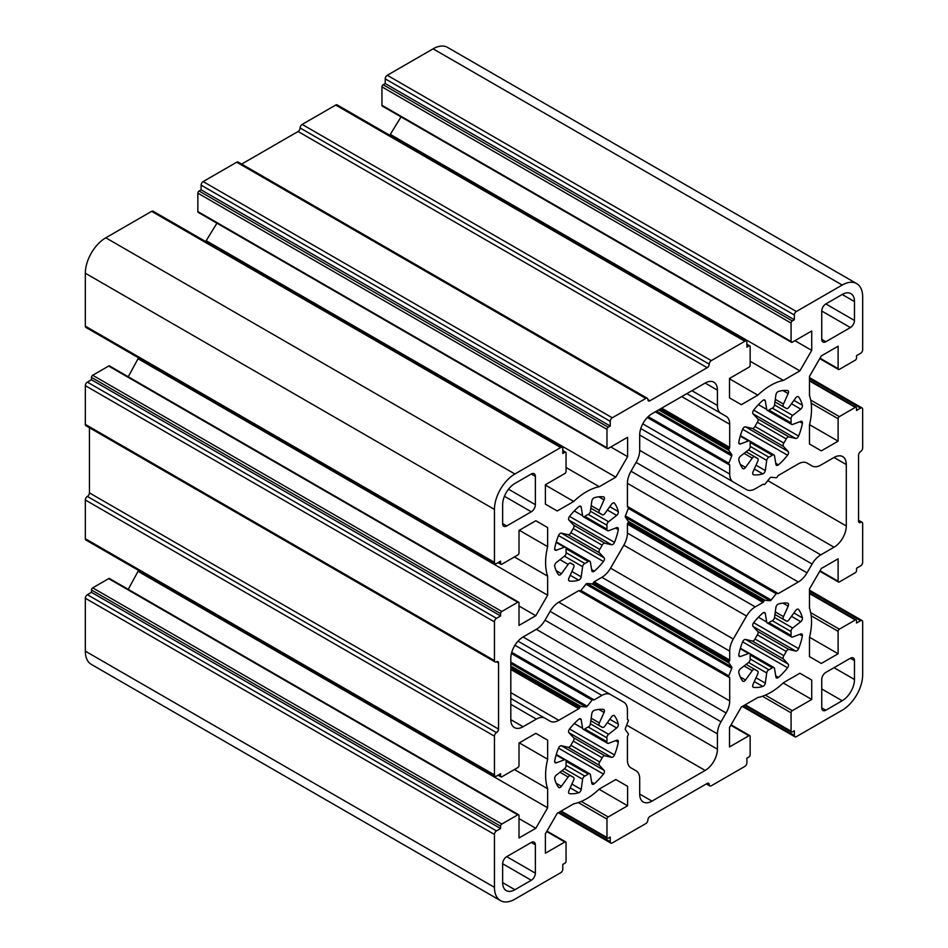 <?xml version="1.0" encoding="UTF-8"?>
<svg xmlns="http://www.w3.org/2000/svg" width="948" height="948" viewBox="0 0 948 948"><rect width="100%" height="100%" fill="white"/><g stroke="black" fill="none" stroke-linecap="round" stroke-linejoin="round"><path stroke-width="1.42" d="M762.986 484.31L755.236 488.777A17.36 10.025 -60 0 1 746.562 489.642L733.29 481.975A17.36 10.025 -60 0 1 729.699 474.036L729.699 465.089A1.161 0.664 120 0 0 729.462 464.567L728.988 464.295A1.161 0.664 -60 0 1 728.858 463.228L731.702 455.905A1.73 1.007 120 0 0 731.702 454.483L728.787 450.347A1.161 0.664 -60 0 1 728.917 449.139L729.462 448.203A1.161 0.664 120 0 0 729.699 447.397L729.699 424.266A17.36 10.025 120 0 0 726.109 416.326L721.025 413.387A17.36 10.025 -60 0 1 717.423 405.436L717.423 390.149A17.36 10.025 120 0 0 713.832 382.198A17.36 10.025 120 0 0 705.146 383.063L651.963 413.766A17.36 10.025 120 0 0 639.699 435.025L639.699 450.312A17.36 10.025 -60 0 1 636.096 462.411L631.013 471.215A17.36 10.025 120 0 0 627.422 483.314L627.422 506.445A1.161 0.664 120 0 0 627.659 506.979L628.192 507.287A1.161 0.664 -60 0 1 628.323 508.353L625.419 515.854A1.73 1.007 120 0 0 625.419 517.264L628.263 521.305A1.161 0.664 -60 0 1 628.133 522.526L627.659 523.332A1.161 0.664 120 0 0 627.422 524.149L627.422 533.084A17.36 10.025 -60 0 1 623.82 545.183L610.559 568.16A17.36 10.025 -60 0 1 601.885 577.32L594.135 581.788A1.161 0.664 120 0 0 593.555 582.404L593.092 583.21A1.161 0.664 -60 0 1 592.097 583.932L587.179 583.494A1.73 1.007 120 0 0 585.959 584.205L580.911 590.474A1.161 0.664 -60 0 1 579.927 590.888L579.394 590.58A1.161 0.664 120 0 0 578.813 590.64L558.775 602.205A17.36 10.025 120 0 0 550.101 611.365L545.017 620.17A17.36 10.025 -60 0 1 536.343 629.33L523.095 636.973A17.36 10.025 120 0 0 510.818 658.232L510.818 719.65A17.36 10.025 120 0 0 514.42 727.602A17.36 10.025 120 0 0 523.095 726.737L536.343 719.094A17.36 10.025 -60 0 1 545.017 718.229L550.101 721.167A17.36 10.025 120 0 0 558.775 720.302L578.813 708.737A1.161 0.664 120 0 0 579.394 708.132L579.927 707.196A1.161 0.664 -60 0 1 580.911 706.473L585.959 706.924A1.73 1.007 120 0 0 587.179 706.224L592.097 700.098A1.161 0.664 -60 0 1 593.092 699.683L593.555 699.956A1.161 0.664 120 0 0 594.135 699.897L601.885 695.417A17.36 10.025 -60 0 1 610.559 694.564L623.82 702.219A17.36 10.025 -60 0 1 627.422 710.17L627.422 719.105A1.161 0.664 120 0 0 627.659 719.639L628.133 719.911A1.161 0.664 -60 0 1 628.263 720.978L625.419 728.301A1.73 1.007 120 0 0 625.419 729.711L628.323 733.847A1.161 0.664 -60 0 1 628.192 735.067L627.659 736.004A1.161 0.664 120 0 0 627.422 736.809L627.422 759.94A17.36 10.025 120 0 0 631.013 767.88L636.096 770.819A17.36 10.025 -60 0 1 639.699 778.758L639.699 794.057A17.36 10.025 120 0 0 643.289 802.008A17.36 10.025 120 0 0 651.963 801.143L705.146 770.44A17.36 10.025 120 0 0 717.423 749.181L717.423 733.882A17.36 10.025 -60 0 1 721.025 721.784L726.109 712.979A17.36 10.025 120 0 0 729.699 700.88L729.699 677.761A1.161 0.664 120 0 0 729.462 677.228L728.917 676.919A1.161 0.664 -60 0 1 728.787 675.853L731.702 668.352A1.73 1.007 120 0 0 731.702 666.93L728.858 662.889A1.161 0.664 -60 0 1 728.988 661.68L729.462 660.863A1.161 0.664 120 0 0 729.699 660.057L729.699 651.122A17.36 10.025 -60 0 1 733.29 639.023L746.562 616.046A17.36 10.025 -60 0 1 755.236 606.886L762.986 602.407A1.161 0.664 120 0 0 763.555 601.802L764.029 600.985A1.161 0.664 -60 0 1 765.012 600.262L769.942 600.712A1.73 1.007 120 0 0 771.162 600.001L776.199 593.732A1.161 0.664 -60 0 1 777.194 593.306L777.727 593.626A1.161 0.664 120 0 0 778.308 593.567L798.335 582.001A17.36 10.025 120 0 0 807.021 572.841L812.104 564.036A17.36 10.025 -60 0 1 820.778 554.864L834.027 547.221A17.36 10.025 120 0 0 846.291 525.962L846.291 464.556A17.36 10.025 120 0 0 842.701 456.604A17.36 10.025 120 0 0 834.027 457.469L820.778 465.113A17.36 10.025 -60 0 1 812.104 465.966L807.021 463.039A17.36 10.025 120 0 0 798.335 463.892L778.308 475.458A1.161 0.664 120 0 0 777.727 476.074L777.194 477.01A1.161 0.664 -60 0 1 776.199 477.721L771.162 477.271A1.73 1.007 120 0 0 769.942 477.982L765.012 484.108A1.161 0.664 -60 0 1 764.029 484.523L763.555 484.25A1.161 0.664 120 0 0 762.986 484.31M791.426 342.287L382.305 106.081A1.73 1.007 -60 0 1 381.949 105.287L381.949 86.861A1.73 1.007 -60 0 1 383.17 84.739L385.22 83.554L385.22 78.826A2.891 1.671 -60 0 1 387.27 75.283L433.094 48.834A28.926 16.697 -60 0 1 447.551 47.4L856.672 283.606A28.926 16.697 -60 0 1 862.668 296.843L862.668 349.753A2.891 1.671 -60 0 1 860.618 353.296L856.53 355.666L856.53 358.024A1.73 1.007 -60 0 1 855.297 360.145L839.347 369.365A1.73 1.007 -60 0 1 838.47 369.447A1.73 1.007 -60 0 1 838.115 368.654L838.115 346.21L821.312 355.915L809.474 376.415L809.474 395.47A57.864 33.405 -60 0 1 809.474 424.977L809.474 444.031L821.312 450.869L838.115 441.164L838.115 418.732A1.73 1.007 -60 0 1 839.347 416.599L855.297 407.391A1.73 1.007 -60 0 1 856.163 407.308A1.73 1.007 -60 0 1 856.53 408.102L856.53 410.46L860.618 408.102A2.891 1.671 -60 0 1 862.064 407.96A2.891 1.671 -60 0 1 862.656 409.275L862.668 448.013A2.891 1.671 -60 0 1 860.618 451.556A2.891 1.671 120 0 0 858.568 455.099L858.568 521.246A2.891 1.671 120 0 0 859.172 522.561A2.891 1.671 120 0 0 860.618 522.419A2.891 1.671 -60 0 1 862.064 522.277A2.891 1.671 -60 0 1 862.668 523.604L862.656 562.342A2.891 1.671 -60 0 1 860.618 565.885L856.53 568.243L856.53 570.613A1.73 1.007 -60 0 1 855.297 572.734L839.347 581.942A1.73 1.007 -60 0 1 838.47 582.036A1.73 1.007 -60 0 1 838.115 581.243L838.115 558.799L821.312 568.504L809.474 588.992L809.474 608.059A57.864 33.405 -60 0 1 809.474 637.566L809.474 656.62L821.312 663.458L838.115 653.753L838.115 631.309A1.73 1.007 -60 0 1 839.347 629.188L855.297 619.98A1.73 1.007 -60 0 1 856.163 619.885A1.73 1.007 -60 0 1 856.53 620.679L856.53 623.049L860.618 620.679A2.891 1.671 -60 0 1 862.064 620.537A2.891 1.671 -60 0 1 862.668 621.864L862.668 674.775A28.926 16.697 -60 0 1 842.203 710.206L796.379 736.655A2.891 1.671 -60 0 1 794.934 736.809A2.891 1.671 -60 0 1 794.341 735.482L794.341 730.754L792.291 731.939A1.73 1.007 -60 0 1 791.426 732.022A1.73 1.007 -60 0 1 791.07 731.228L791.07 712.801A1.73 1.007 -60 0 1 792.291 710.68L811.725 699.458L811.725 680.06L799.887 673.222L783.392 682.75A57.864 33.405 -60 0 1 757.831 697.503L741.324 707.03L729.498 727.531L729.498 746.929L748.932 735.719A1.73 1.007 -60 0 1 749.797 735.624A1.73 1.007 -60 0 1 750.152 736.418L750.152 754.845A1.73 1.007 -60 0 1 748.932 756.978L746.882 758.151L746.882 762.879A2.891 1.671 -60 0 1 744.832 766.422L711.284 785.785A2.891 1.671 -60 0 1 709.839 785.928A2.891 1.671 -60 0 1 709.246 784.612A2.891 1.671 120 0 0 708.642 783.285A2.891 1.671 120 0 0 707.196 783.427L649.925 816.501A2.891 1.671 120 0 0 647.875 820.044A2.891 1.671 -60 0 1 645.825 823.587L612.278 842.95A2.891 1.671 -60 0 1 610.832 843.092A2.891 1.671 -60 0 1 610.239 841.765L610.239 837.048L608.189 838.222A1.73 1.007 -60 0 1 607.324 838.316A1.73 1.007 -60 0 1 606.969 837.522L606.969 819.096A1.73 1.007 -60 0 1 608.189 816.963L627.623 805.753L627.623 786.342L615.785 779.517L599.29 789.044A57.864 33.405 -60 0 1 573.73 803.797L557.223 813.325L545.396 833.825L545.396 853.224L564.83 842.002A1.73 1.007 -60 0 1 565.695 841.919A1.73 1.007 -60 0 1 566.051 842.713L566.051 861.14A1.73 1.007 -60 0 1 564.83 863.261L562.78 864.446L562.78 869.174A2.891 1.671 -60 0 1 560.73 872.717L514.906 899.166A28.926 16.697 -60 0 1 500.449 900.6A28.926 16.697 -60 0 1 494.453 887.352L494.453 834.441A2.891 1.671 -60 0 1 496.503 830.898L500.591 828.54L500.591 826.182A1.73 1.007 -60 0 1 501.824 824.049L517.774 814.842A1.73 1.007 -60 0 1 518.639 814.759A1.73 1.007 -60 0 1 519.006 815.553L519.006 837.985L535.81 828.291L547.648 807.791L547.648 788.736A57.864 33.405 -60 0 1 547.648 759.23L547.648 740.163L535.81 733.337L519.006 743.031L519.006 765.474A1.73 1.007 -60 0 1 517.774 767.596L501.824 776.815A1.73 1.007 -60 0 1 500.947 776.898A1.73 1.007 -60 0 1 500.591 776.104L500.591 773.746L496.503 776.104A2.891 1.671 -60 0 1 495.057 776.246A2.891 1.671 -60 0 1 494.453 774.919L494.453 736.181A2.891 1.671 -60 0 1 496.503 732.638A2.891 1.671 120 0 0 498.541 729.095L498.541 662.96A2.891 1.671 120 0 0 497.949 661.633A2.891 1.671 120 0 0 496.503 661.775A2.891 1.671 -60 0 1 495.057 661.929A2.891 1.671 -60 0 1 494.453 660.602L494.453 621.864A2.891 1.671 -60 0 1 496.503 618.321L500.591 615.951L500.591 613.593A1.73 1.007 -60 0 1 501.824 611.472L517.774 602.253A1.73 1.007 -60 0 1 518.639 602.17A1.73 1.007 -60 0 1 519.006 602.964L519.006 625.407L535.81 615.702L547.648 595.202L547.648 576.147A57.864 33.405 -60 0 1 547.648 546.641L547.648 527.586L535.81 520.748L519.006 530.453L519.006 552.885A1.73 1.007 -60 0 1 517.774 555.018L501.824 564.226A1.73 1.007 -60 0 1 500.947 564.309A1.73 1.007 -60 0 1 500.591 563.515L500.591 561.157L496.503 563.515A2.891 1.671 -60 0 1 495.057 563.657A2.891 1.671 -60 0 1 494.453 562.342L494.453 509.431A28.926 16.697 -60 0 1 514.906 474L560.73 447.539A2.891 1.671 -60 0 1 562.176 447.397A2.891 1.671 -60 0 1 562.78 448.724L562.78 453.452L564.83 452.267A1.73 1.007 -60 0 1 565.695 452.184A1.73 1.007 -60 0 1 566.051 452.978L566.051 471.405A1.73 1.007 -60 0 1 564.83 473.526L545.396 484.748L545.396 504.146L557.223 510.984L573.73 501.456A57.864 33.405 -60 0 1 599.29 486.703L615.785 477.176L627.623 456.675L627.623 437.265L608.189 448.487A1.73 1.007 -60 0 1 607.324 448.57A1.73 1.007 -60 0 1 606.969 447.776L606.969 429.349A1.73 1.007 -60 0 1 608.189 427.228L610.239 426.043L610.239 421.327A2.891 1.671 -60 0 1 612.278 417.784L645.825 398.409A2.891 1.671 -60 0 1 647.271 398.267A2.891 1.671 -60 0 1 647.875 399.594A2.891 1.671 120 0 0 648.479 400.921A2.891 1.671 120 0 0 649.925 400.779L707.196 367.706A2.891 1.671 120 0 0 709.246 364.162A2.891 1.671 -60 0 1 711.284 360.619L744.832 341.256A2.891 1.671 -60 0 1 746.277 341.114A2.891 1.671 -60 0 1 746.882 342.429L746.882 347.158L748.932 345.973A1.73 1.007 -60 0 1 749.797 345.89A1.73 1.007 -60 0 1 750.152 346.684L750.152 365.11A1.73 1.007 -60 0 1 748.932 367.231L729.498 378.453L729.498 397.852L741.324 404.689L757.831 395.162A57.864 33.405 -60 0 1 783.392 380.409L799.887 370.881L811.725 350.381L811.725 330.982L792.291 342.192A1.73 1.007 -60 0 1 791.426 342.287A1.73 1.007 -60 0 1 791.07 341.493L791.07 323.067A1.73 1.007 -60 0 1 792.291 320.934L794.341 319.76L794.341 315.032A2.891 1.671 -60 0 1 796.379 311.489L842.203 285.04A28.926 16.697 -60 0 1 856.672 283.606M603.449 709.424A2.891 1.671 -60 0 1 603.84 709.554A2.891 1.671 -60 0 1 604.066 712.446L599.361 722.921A2.891 1.671 120 0 0 599.586 725.812A2.891 1.671 120 0 0 599.717 725.872A28.926 16.697 -60 0 1 600.973 726.488A28.926 16.697 -60 0 1 602.134 727.27A2.891 1.671 120 0 0 602.241 727.353A2.891 1.671 120 0 0 604.86 726.097L611.59 716.783A2.891 1.671 -60 0 1 614.209 715.539A2.891 1.671 -60 0 1 614.505 715.811A46.286 26.722 -60 0 1 618.286 724.165A2.891 1.671 -60 0 1 616.662 727.993L608.58 734.309A2.891 1.671 120 0 0 606.898 737.805A28.926 16.697 -60 0 1 606.898 741.739A2.891 1.671 120 0 0 607.49 743.268A2.891 1.671 120 0 0 608.58 743.291L616.662 740.27A2.891 1.671 -60 0 1 617.752 740.293A2.891 1.671 -60 0 1 618.286 742.225A46.286 26.722 -60 0 1 614.505 754.94A2.891 1.671 -60 0 1 611.59 757.334L604.86 755.781A2.891 1.671 120 0 0 602.134 757.772A28.926 16.697 -60 0 1 599.717 761.955A2.891 1.671 120 0 0 599.361 765.309L604.066 770.357A2.891 1.671 -60 0 1 603.449 774.089A46.286 26.722 -60 0 1 594.325 783.723A2.891 1.671 -60 0 1 592.393 784.221A2.891 1.671 -60 0 1 591.825 783.285L590.403 774.777A2.891 1.671 120 0 0 589.834 773.841A2.891 1.671 120 0 0 588.21 774.089A28.926 16.697 -60 0 1 584.798 776.057A2.891 1.671 120 0 0 582.617 779.268L581.195 789.423A2.891 1.671 -60 0 1 578.683 792.753A46.286 26.722 -60 0 1 569.558 793.654A2.891 1.671 -60 0 1 569.179 793.523A2.891 1.671 -60 0 1 568.942 790.632L573.659 780.157A2.891 1.671 120 0 0 573.422 777.265A2.891 1.671 120 0 0 573.303 777.206A28.926 16.697 -60 0 1 572.047 776.59A28.926 16.697 -60 0 1 570.886 775.808A2.891 1.671 120 0 0 570.767 775.725A2.891 1.671 120 0 0 568.148 776.981L561.429 786.295A2.891 1.671 -60 0 1 558.81 787.539A2.891 1.671 -60 0 1 558.502 787.267A46.286 26.722 -60 0 1 554.722 778.912A2.891 1.671 -60 0 1 556.358 775.085L564.439 768.769A2.891 1.671 120 0 0 566.122 765.273A28.926 16.697 -60 0 1 566.122 761.339A2.891 1.671 120 0 0 565.529 759.81A2.891 1.671 120 0 0 564.439 759.786L556.358 762.808A2.891 1.671 -60 0 1 555.267 762.785A2.891 1.671 -60 0 1 554.722 760.853A46.286 26.722 -60 0 1 558.502 748.138A2.891 1.671 -60 0 1 561.429 745.744L568.148 747.297A2.891 1.671 120 0 0 570.886 745.306A28.926 16.697 -60 0 1 573.303 741.123A2.891 1.671 120 0 0 573.659 737.769L568.942 732.721A2.891 1.671 -60 0 1 569.558 728.988A46.286 26.722 -60 0 1 578.683 719.354A2.891 1.671 -60 0 1 580.626 718.857A2.891 1.671 -60 0 1 581.195 719.793L582.617 728.301A2.891 1.671 120 0 0 583.186 729.237A2.891 1.671 120 0 0 584.798 728.988A28.926 16.697 -60 0 1 588.21 727.021A2.891 1.671 120 0 0 590.403 723.81L591.825 713.654A2.891 1.671 -60 0 1 594.325 710.325A46.286 26.722 -60 0 1 603.449 709.424M757.76 631.475L753.056 626.427A2.891 1.671 -60 0 1 753.672 622.694A46.286 26.722 -60 0 1 762.796 613.06A2.891 1.671 -60 0 1 764.728 612.574A2.891 1.671 -60 0 1 765.297 613.498L766.719 622.018A2.891 1.671 120 0 0 767.288 622.943A2.891 1.671 120 0 0 768.899 622.694A28.926 16.697 -60 0 1 772.312 620.727A2.891 1.671 120 0 0 774.504 617.515L775.926 607.36A2.891 1.671 -60 0 1 778.427 604.03A46.286 26.722 -60 0 1 787.551 603.129A2.891 1.671 -60 0 1 787.942 603.26A2.891 1.671 -60 0 1 788.167 606.151L783.463 616.627A2.891 1.671 120 0 0 783.688 619.53A2.891 1.671 120 0 0 783.818 619.589A28.926 16.697 -60 0 1 785.074 620.193A28.926 16.697 -60 0 1 786.236 620.976A2.891 1.671 120 0 0 786.342 621.059A2.891 1.671 120 0 0 788.961 619.814L795.692 610.488A2.891 1.671 -60 0 1 798.311 609.244A2.891 1.671 -60 0 1 798.607 609.517A46.286 26.722 -60 0 1 802.387 617.871A2.891 1.671 -60 0 1 800.764 621.698L792.682 628.014A2.891 1.671 120 0 0 790.999 631.51A28.926 16.697 -60 0 1 790.999 635.444A2.891 1.671 120 0 0 791.592 636.973A2.891 1.671 120 0 0 792.682 636.997L800.764 633.975A2.891 1.671 -60 0 1 801.854 634.011A2.891 1.671 -60 0 1 802.387 635.93A46.286 26.722 -60 0 1 798.607 648.645A2.891 1.671 -60 0 1 795.692 651.051L788.961 649.487A2.891 1.671 120 0 0 786.236 651.477A28.926 16.697 -60 0 1 783.818 655.66A2.891 1.671 120 0 0 783.463 659.026L788.167 664.074A2.891 1.671 -60 0 1 787.551 667.795A46.286 26.722 -60 0 1 778.427 677.429A2.891 1.671 -60 0 1 776.495 677.927A2.891 1.671 -60 0 1 775.926 676.99L774.504 668.482A2.891 1.671 120 0 0 773.935 667.546A2.891 1.671 120 0 0 772.312 667.807A28.926 16.697 -60 0 1 768.899 669.774A2.891 1.671 120 0 0 766.719 672.973L765.297 683.129A2.891 1.671 -60 0 1 762.796 686.459A46.286 26.722 -60 0 1 753.672 687.359A2.891 1.671 -60 0 1 753.281 687.241A2.891 1.671 -60 0 1 753.056 684.349L757.76 673.862A2.891 1.671 120 0 0 757.523 670.971A2.891 1.671 120 0 0 757.405 670.911A28.926 16.697 -60 0 1 756.149 670.307A28.926 16.697 -60 0 1 754.987 669.513A2.891 1.671 120 0 0 754.881 669.442A2.891 1.671 120 0 0 752.25 670.686L745.531 680A2.891 1.671 -60 0 1 742.912 681.256A2.891 1.671 -60 0 1 742.604 680.984A46.286 26.722 -60 0 1 738.824 672.63A2.891 1.671 -60 0 1 740.459 668.79L748.541 662.486A2.891 1.671 120 0 0 750.224 658.99A28.926 16.697 -60 0 1 750.224 655.044A2.891 1.671 120 0 0 749.631 653.528A2.891 1.671 120 0 0 748.541 653.492L740.459 656.514A2.891 1.671 -60 0 1 739.369 656.49A2.891 1.671 -60 0 1 738.824 654.57A46.286 26.722 -60 0 1 742.604 641.855A2.891 1.671 -60 0 1 745.531 639.45L752.25 641.002A2.891 1.671 120 0 0 754.987 639.011A28.926 16.697 -60 0 1 757.405 634.84A2.891 1.671 120 0 0 757.76 631.475L788.961 649.487M616.662 527.681A2.891 1.671 -60 0 1 617.752 527.716A2.891 1.671 -60 0 1 618.286 529.636A46.286 26.722 -60 0 1 614.505 542.351A2.891 1.671 -60 0 1 611.59 544.756L604.86 543.192A2.891 1.671 120 0 0 602.134 545.183A28.926 16.697 -60 0 1 599.717 549.366A2.891 1.671 120 0 0 599.361 552.731L604.066 557.779A2.891 1.671 -60 0 1 603.449 561.5A46.286 26.722 -60 0 1 594.325 571.134A2.891 1.671 -60 0 1 592.393 571.632A2.891 1.671 -60 0 1 591.825 570.696L590.403 562.188A2.891 1.671 120 0 0 589.834 561.263A2.891 1.671 120 0 0 588.21 561.512A28.926 16.697 -60 0 1 584.798 563.479A2.891 1.671 120 0 0 582.617 566.679L581.195 576.834A2.891 1.671 -60 0 1 578.683 580.164A46.286 26.722 -60 0 1 569.558 581.077A2.891 1.671 -60 0 1 569.179 580.946A2.891 1.671 -60 0 1 568.942 578.055L573.659 567.568A2.891 1.671 120 0 0 573.422 564.676A2.891 1.671 120 0 0 573.303 564.617A28.926 16.697 -60 0 1 572.047 564.013A28.926 16.697 -60 0 1 570.886 563.219A2.891 1.671 120 0 0 570.767 563.148A2.891 1.671 120 0 0 568.148 564.392L561.429 573.706A2.891 1.671 -60 0 1 558.81 574.962A2.891 1.671 -60 0 1 558.502 574.689A46.286 26.722 -60 0 1 554.722 566.335A2.891 1.671 -60 0 1 556.358 562.496L564.439 556.192A2.891 1.671 120 0 0 566.122 552.696A28.926 16.697 -60 0 1 566.122 548.75A2.891 1.671 120 0 0 565.529 547.233A2.891 1.671 120 0 0 564.439 547.197L556.358 550.219A2.891 1.671 -60 0 1 555.267 550.196A2.891 1.671 -60 0 1 554.722 548.276A46.286 26.722 -60 0 1 558.502 535.561A2.891 1.671 -60 0 1 561.429 533.155L568.148 534.708A2.891 1.671 120 0 0 570.886 532.717A28.926 16.697 -60 0 1 573.303 528.546A2.891 1.671 120 0 0 573.659 525.18L568.942 520.132A2.891 1.671 -60 0 1 569.558 516.399A46.286 26.722 -60 0 1 578.683 506.765A2.891 1.671 -60 0 1 580.626 506.279A2.891 1.671 -60 0 1 581.195 507.204L582.617 515.724A2.891 1.671 120 0 0 583.186 516.648A2.891 1.671 120 0 0 584.798 516.399A28.926 16.697 -60 0 1 588.21 514.432A2.891 1.671 120 0 0 590.403 511.221L591.825 501.065A2.891 1.671 -60 0 1 594.325 497.736A46.286 26.722 -60 0 1 603.449 496.835A2.891 1.671 -60 0 1 603.84 496.965A2.891 1.671 -60 0 1 604.066 499.857L599.361 510.344A2.891 1.671 120 0 0 599.586 513.235A2.891 1.671 120 0 0 599.717 513.295A28.926 16.697 -60 0 1 600.973 513.899A28.926 16.697 -60 0 1 602.134 514.681A2.891 1.671 120 0 0 602.241 514.764A2.891 1.671 120 0 0 604.86 513.52L611.59 504.194A2.891 1.671 -60 0 1 614.209 502.95A2.891 1.671 -60 0 1 614.505 503.222A46.286 26.722 -60 0 1 618.286 511.576A2.891 1.671 -60 0 1 616.662 515.404L608.58 521.72A2.891 1.671 120 0 0 606.898 525.216A28.926 16.697 -60 0 1 606.898 529.15A2.891 1.671 120 0 0 607.49 530.679A2.891 1.671 120 0 0 608.58 530.702L616.662 527.681M752.25 458.097L745.531 467.423A2.891 1.671 -60 0 1 742.912 468.668A2.891 1.671 -60 0 1 742.604 468.395A46.286 26.722 -60 0 1 738.824 460.041A2.891 1.671 -60 0 1 740.459 456.213L748.541 449.897A2.891 1.671 120 0 0 750.224 446.401A28.926 16.697 -60 0 1 750.224 442.467A2.891 1.671 120 0 0 749.631 440.939A2.891 1.671 120 0 0 748.541 440.915L740.459 443.937A2.891 1.671 -60 0 1 739.369 443.901A2.891 1.671 -60 0 1 738.824 441.981A46.286 26.722 -60 0 1 742.604 429.266A2.891 1.671 -60 0 1 745.531 426.861L752.25 428.425A2.891 1.671 120 0 0 754.987 426.434A28.926 16.697 -60 0 1 757.405 422.251A2.891 1.671 120 0 0 757.76 418.886L753.056 413.838A2.891 1.671 -60 0 1 753.672 410.117A46.286 26.722 -60 0 1 762.796 400.483A2.891 1.671 -60 0 1 764.728 399.985A2.891 1.671 -60 0 1 765.297 400.921L766.719 409.429A2.891 1.671 120 0 0 767.288 410.366A2.891 1.671 120 0 0 768.899 410.105A28.926 16.697 -60 0 1 772.312 408.138A2.891 1.671 120 0 0 774.504 404.938L775.926 394.783A2.891 1.671 -60 0 1 778.427 391.453A46.286 26.722 -60 0 1 787.551 390.552A2.891 1.671 -60 0 1 787.942 390.671A2.891 1.671 -60 0 1 788.167 393.562L783.463 404.049A2.891 1.671 120 0 0 783.688 406.941A2.891 1.671 120 0 0 783.818 407A28.926 16.697 -60 0 1 785.074 407.604A28.926 16.697 -60 0 1 786.236 408.398A2.891 1.671 120 0 0 786.342 408.469A2.891 1.671 120 0 0 788.961 407.225L795.692 397.911A2.891 1.671 -60 0 1 798.311 396.655A2.891 1.671 -60 0 1 798.607 396.928A46.286 26.722 -60 0 1 802.387 405.282A2.891 1.671 -60 0 1 800.764 409.121L792.682 415.425A2.891 1.671 120 0 0 790.999 418.921A28.926 16.697 -60 0 1 790.999 422.867A2.891 1.671 120 0 0 791.592 424.384A2.891 1.671 120 0 0 792.682 424.42L800.764 421.398A2.891 1.671 -60 0 1 801.854 421.422A2.891 1.671 -60 0 1 802.387 423.341A46.286 26.722 -60 0 1 798.607 436.056A2.891 1.671 -60 0 1 795.692 438.462L788.961 436.909A2.891 1.671 120 0 0 786.236 438.9A28.926 16.697 -60 0 1 783.818 443.072A2.891 1.671 120 0 0 783.463 446.437L788.167 451.485A2.891 1.671 -60 0 1 787.551 455.218A46.286 26.722 -60 0 1 778.427 464.852A2.891 1.671 -60 0 1 776.495 465.338A2.891 1.671 -60 0 1 775.926 464.413L774.504 455.893A2.891 1.671 120 0 0 773.935 454.969A2.891 1.671 120 0 0 772.312 455.218A28.926 16.697 -60 0 1 768.899 457.185A2.891 1.671 120 0 0 766.719 460.396L765.297 470.552A2.891 1.671 -60 0 1 762.796 473.882A46.286 26.722 -60 0 1 753.672 474.782A2.891 1.671 -60 0 1 753.281 474.652A2.891 1.671 -60 0 1 753.056 471.76L757.76 461.285A2.891 1.671 120 0 0 757.523 458.382A2.891 1.671 120 0 0 757.405 458.322A28.926 16.697 -60 0 1 756.149 457.718A28.926 16.697 -60 0 1 754.987 456.936A2.891 1.671 120 0 0 754.869 456.853A2.891 1.671 120 0 0 752.25 458.097L744.085 453.381M535.371 873.179L535.371 844.834A5.783 3.342 120 0 0 534.174 842.191A5.783 3.342 120 0 0 531.271 842.476L506.73 856.648A5.783 3.342 120 0 0 502.641 863.735L502.641 882.635A17.36 10.025 120 0 0 506.232 890.575A17.36 10.025 120 0 0 514.918 889.722L531.271 880.265A5.783 3.342 120 0 0 535.371 873.179L506.73 856.648M821.75 707.848L821.75 679.503A5.783 3.342 -60 0 1 825.838 672.416L850.392 658.244A5.783 3.342 -60 0 1 853.283 657.959A5.783 3.342 -60 0 1 854.48 660.602L854.48 679.503A17.36 10.025 -60 0 1 842.203 700.762L825.838 710.206A5.783 3.342 -60 0 1 822.947 710.49A5.783 3.342 -60 0 1 821.75 707.848L825.838 710.206M854.48 320.471L854.48 301.571A17.36 10.025 120 0 0 850.889 293.619A17.36 10.025 120 0 0 842.203 294.484L825.838 303.929A5.783 3.342 120 0 0 821.75 311.015L821.75 339.36A5.783 3.342 120 0 0 822.947 342.015A5.783 3.342 120 0 0 825.838 341.73L850.392 327.558A5.783 3.342 120 0 0 854.48 320.471L825.838 303.929M535.371 504.703L535.371 476.358A5.783 3.342 120 0 0 534.174 473.716A5.783 3.342 120 0 0 531.271 474L514.918 483.444A17.36 10.025 120 0 0 502.641 504.703L502.641 523.604A5.783 3.342 120 0 0 503.838 526.247A5.783 3.342 120 0 0 506.73 525.962L531.271 511.79A5.783 3.342 120 0 0 535.371 504.703L508.519 489.204M812.104 465.966L806.997 463.027M777.194 593.306L628.228 507.31L777.194 593.306M610.559 694.564L518.046 641.156M593.092 699.683L511.647 652.662L593.092 699.683M545.017 718.229L510.818 698.486M746.562 489.642L640.777 428.567L746.562 489.642M500.449 900.6L91.328 664.394A28.926 16.697 -60 0 1 85.332 651.158L85.332 598.247A2.891 1.671 -60 0 1 87.382 594.704L91.47 592.334L91.47 589.976A1.73 1.007 -60 0 1 92.703 587.855L108.653 578.636A1.73 1.007 -60 0 1 109.53 578.553L518.639 814.759M128.253 589.372L138.527 570.4M495.057 776.246L85.936 540.04A2.891 1.671 -60 0 1 85.344 538.725L85.332 499.987A2.891 1.671 -60 0 1 87.382 496.444A2.891 1.671 120 0 0 89.432 492.901L89.432 427.738M495.057 661.929L85.936 425.723A2.891 1.671 -60 0 1 85.332 424.396L85.344 385.658A2.891 1.671 -60 0 1 87.382 382.115L91.47 379.757L91.47 377.387A1.73 1.007 -60 0 1 92.703 375.266L108.653 366.058A1.73 1.007 -60 0 1 109.53 365.964L518.639 602.17M128.253 376.783L138.527 357.823M495.057 563.657L85.936 327.463A2.891 1.671 -60 0 1 85.332 326.136L85.332 273.225A28.926 16.697 -60 0 1 105.797 237.794L151.621 211.345A2.891 1.671 -60 0 1 153.066 211.191L562.176 447.397M205.645 241.562L216.938 223.183M607.324 448.57L198.203 212.376A1.73 1.007 -60 0 1 197.848 211.582L197.848 193.155A1.73 1.007 -60 0 1 199.068 191.022L201.118 189.849L201.118 185.121A2.891 1.671 -60 0 1 203.168 181.578L236.716 162.215A2.891 1.671 -60 0 1 238.161 162.072L647.271 398.267M241.645 164.087L298.075 131.499A2.891 1.671 120 0 0 300.125 127.956A2.891 1.671 -60 0 1 302.175 124.413L335.722 105.05A2.891 1.671 -60 0 1 337.168 104.908L746.277 341.114M389.746 135.268L401.04 116.9M794.341 319.76L385.22 83.554M811.725 350.381L794.922 340.676M799.887 370.881L390.777 134.675M783.392 380.409L750.152 361.224M757.831 395.162L729.498 378.797M610.239 426.043L201.118 189.849M627.623 456.675L610.82 446.97M615.785 477.176L206.676 240.97M599.29 486.703L566.051 467.518M573.73 501.456L545.396 485.092M547.648 527.586L535.81 520.748M547.648 546.641L519.303 530.276M547.648 576.147L514.409 556.962M547.648 595.202L138.527 359.008M535.81 615.702L519.006 606.009M500.591 615.951L91.47 379.757M547.648 740.163L535.81 733.337M547.648 759.23L519.303 742.865M547.648 788.736L514.409 769.539M547.648 807.791L138.527 571.585M535.81 828.291L519.006 818.586M500.591 828.54L91.47 592.334M627.623 786.342L615.785 779.517M627.623 805.753L599.065 789.257M811.725 680.06L799.887 673.222M811.725 699.458L783.167 682.963M838.115 653.753L809.545 637.257M838.115 441.164L809.545 424.68M728.917 676.919L579.346 590.568L728.917 676.919M721.025 413.387L686.826 393.645M728.988 464.295L647.543 417.274M733.29 481.975L640.777 428.567L733.29 481.975M796.379 311.489L387.27 75.283M842.203 285.04L433.094 48.834M604.066 712.446L598.828 709.412M599.361 722.921L591.185 718.205M794.341 315.032L385.22 78.826M599.48 725.741L590.829 720.741M602.134 727.27L599.717 725.872M614.505 715.811L613.818 715.408M618.286 724.165L609.801 719.259M616.662 727.993L607.372 722.625M608.58 734.309L590.403 723.81M606.898 737.805L588.21 727.021M606.898 741.739L584.798 728.988M618.286 742.225L615.596 740.661M614.505 754.94L569.558 728.988M611.59 757.334L568.954 732.721M604.86 755.781L573.659 737.769M602.134 757.772L573.303 741.123M599.717 761.955L570.886 745.306M599.361 765.309L568.148 747.297M604.066 770.357L561.429 745.744M603.449 774.089L558.502 748.138M594.325 783.723L591.635 782.171M588.21 774.089L566.122 761.339M584.798 776.057L566.122 765.273M582.617 779.268L564.439 768.769M581.195 789.423L571.905 784.055M578.683 792.753L570.198 787.847M569.558 793.654L568.871 793.251M573.303 777.206L570.886 775.808M570.649 775.665L561.998 770.677L570.767 775.725M568.148 776.981L559.972 772.253M561.429 786.295L556.18 783.261M564.439 759.786L556.132 754.987M556.358 762.808L554.699 761.848M581.195 719.793L579.536 718.833M582.617 728.301L574.31 723.514M618.286 529.636L615.596 528.083M614.505 542.351L569.558 516.399M535.371 844.834L531.271 842.476M514.918 889.722L502.641 882.635M531.271 880.265L502.641 863.735M745.531 467.423L740.281 464.39M825.838 341.73L821.75 339.36M850.392 327.558L821.75 311.015M854.48 660.602L850.392 658.244M854.48 679.503L834.027 667.688M842.203 700.762L821.75 688.947M535.371 476.358L531.271 474M506.73 525.962L502.641 523.604M531.271 511.79L504.431 496.29M854.48 301.571L842.203 294.484M792.291 320.934L383.17 84.739M791.07 323.067L381.949 86.861M791.07 341.493L381.949 105.287M748.932 345.973L746.882 344.799M744.832 341.256L335.722 105.05M711.284 360.619L302.175 124.413M709.246 364.162L300.125 127.956M707.196 367.706L298.075 131.499M649.925 400.779L647.875 399.594M645.825 398.409L236.716 162.215M612.278 417.784L203.168 181.578M610.239 421.327L201.118 185.121M608.189 427.228L199.068 191.022M606.969 429.349L197.848 193.155M606.969 447.776L197.848 211.582M564.83 452.267L562.78 451.082M560.73 447.539L151.621 211.345M514.906 474L105.797 237.794M494.453 509.431L85.332 273.225M494.453 562.342L85.332 326.136M500.591 563.515L498.553 562.342M517.774 602.253L108.653 366.058M501.824 611.472L92.703 375.266M500.591 613.593L91.47 377.387M496.503 618.321L87.382 382.115M494.453 621.864L85.344 385.658M494.453 660.602L85.332 424.396M498.541 662.96L496.503 661.775M498.541 729.095L89.432 492.901M496.503 732.638L87.382 496.444M494.453 736.181L85.332 499.987M494.453 774.919L85.344 538.725M500.591 776.104L498.553 774.919M517.774 814.842L108.653 578.636M501.824 824.049L92.703 587.855M500.591 826.182L91.47 589.976M496.503 830.898L87.382 594.704M494.453 834.441L85.332 598.247M494.453 887.352L85.332 651.158M564.83 842.002L546.712 831.55M608.189 816.963L581.266 801.415M606.969 819.096L578.316 802.553M606.969 837.522L561.145 811.061M610.239 841.765L559.095 812.246M709.246 784.612L707.196 783.427M748.932 735.719L730.813 725.256M792.291 710.68L765.368 695.133M791.07 712.801L762.417 696.259M791.07 731.228L745.246 704.767M794.341 735.482L743.196 705.952M860.618 620.679L809.474 591.161M855.297 619.98L809.474 593.519M839.347 629.188L810.694 612.645M838.115 631.309L811.18 615.762M838.115 581.243L819.996 570.779M860.618 522.419L858.568 521.246M860.618 408.102L809.474 378.572M855.297 407.391L809.474 380.93M839.347 416.599L810.694 400.068M838.115 418.732L811.18 403.184M838.115 368.654L819.996 358.19M846.291 464.556L834.027 457.469M846.291 525.962L767.797 480.648M834.027 547.221L639.699 435.025M820.778 554.864L639.699 450.324M812.104 564.036L636.096 462.411M807.021 572.841L631.013 471.227M798.335 582.001L627.422 483.314M778.308 593.567L627.422 506.445M776.199 593.732L628.323 508.353M771.162 600.001L625.419 515.854M769.942 600.712L625.419 517.276M765.012 600.262L628.263 521.317M764.029 600.985L628.133 522.526M763.555 601.802L627.659 523.343M762.986 602.407L627.422 524.149M755.236 606.886L627.422 533.084M746.562 616.046L623.82 545.183M733.29 639.023L610.559 568.16M729.699 651.122L601.873 577.32M729.699 660.057L594.135 581.788M729.462 660.863L593.555 582.404M728.988 661.68L593.092 583.221M728.858 662.889L592.097 583.932M731.702 666.93L587.179 583.494M731.702 668.352L585.947 584.205M728.787 675.853L580.911 590.474M729.699 677.761L578.813 590.64M729.699 700.88L558.775 602.205M726.109 712.979L550.101 611.365M721.025 721.784L545.017 620.17M717.423 733.882L536.331 629.33M717.423 749.181L523.095 636.985M705.146 770.44L626.652 725.113M651.963 801.143L639.699 794.057M601.885 695.417L514.954 645.244M594.135 699.897L511.742 652.319M592.097 700.098L511.422 653.516M587.179 706.224L510.818 662.131M585.959 706.924L510.818 663.553M580.911 706.473L510.818 666.006M579.927 707.196L510.818 667.297M579.394 708.132L510.818 668.541M578.813 708.737L510.818 669.489M558.775 720.302L510.818 692.621M536.343 719.094L510.818 704.352M523.095 726.737L510.818 719.65M717.423 390.149L705.146 383.063M717.423 405.436L691.91 390.706M729.699 424.266L681.742 396.572M729.699 447.397L661.704 408.138M729.462 448.203L660.886 408.612M728.917 449.139L659.808 409.24M728.787 450.347L658.694 409.88M731.702 454.483L656.561 411.112M731.702 455.905L655.341 411.823M728.858 463.228L648.183 416.646M729.699 465.089L647.306 417.523M729.699 474.036L642.78 423.851M754.75 456.794L746.1 451.805M757.405 458.322L754.987 456.936M753.672 474.782L752.973 474.379M762.796 473.882L754.3 468.976M765.297 470.552L756.006 465.184M766.719 460.396L748.541 449.897M768.899 457.185L750.224 446.401M772.312 455.218L750.224 442.467M778.427 464.852L775.737 463.299M787.551 455.218L742.604 429.266M788.167 451.485L745.531 426.861M783.463 446.437L752.25 428.425M783.818 443.072L754.987 426.434M786.236 438.9L757.405 422.251M788.961 436.909L757.76 418.886M795.692 438.462L753.056 413.849M798.607 436.056L753.672 410.117M802.387 423.341L799.697 421.789M790.999 422.867L768.899 410.105M790.999 418.921L772.312 408.138M792.682 415.425L774.504 404.938M800.764 409.121L791.473 403.753M802.387 405.282L793.903 400.388M798.607 396.928L797.92 396.537M786.236 408.398L783.818 407M783.581 406.858L786.342 408.469M783.463 404.049L775.286 399.333M788.167 393.562L782.93 390.54M766.719 409.429L758.412 404.63M765.297 400.921L763.638 399.961M740.459 443.937L738.8 442.977M748.541 440.915L740.234 436.116M606.898 529.15L584.798 516.399M606.898 525.216L588.21 514.432M608.58 521.72L590.403 511.221M616.662 515.404L607.372 510.048M618.286 511.576L609.801 506.67M614.505 503.222L613.818 502.819M602.134 514.681L599.717 513.295M599.48 513.152L602.241 514.764M599.361 510.344L591.185 505.616M604.066 499.857L598.828 496.823M582.617 515.724L574.31 510.925M581.195 507.204L579.536 506.256M556.358 550.219L554.699 549.259M564.439 547.197L556.132 542.41M561.429 573.706L556.18 570.684M568.148 564.392L559.972 559.676M570.649 563.088L573.422 564.676M573.303 564.617L570.886 563.219M569.558 581.077L568.871 580.674M578.683 580.164L570.198 575.27M581.195 576.834L571.905 571.478M582.617 566.679L564.439 556.192M584.798 563.479L566.122 552.696M588.21 561.512L566.122 548.75M594.325 571.134L591.635 569.582M603.449 561.5L558.502 535.561M604.066 557.779L561.429 533.155M599.361 552.731L568.148 534.708M599.717 549.366L570.886 532.717M602.134 545.183L573.303 528.546M604.86 543.192L573.659 525.18M611.59 544.756L568.954 520.132M740.459 656.514L738.8 655.554M748.541 653.492L740.234 648.705M745.531 680L740.281 676.979M752.25 670.686L744.085 665.97M754.75 669.383L746.1 664.382M757.405 670.911L754.987 669.513M753.672 687.359L752.973 686.968M762.796 686.459L754.3 681.565M765.297 683.129L756.006 677.773M766.719 672.973L748.541 662.486M768.899 669.774L750.224 658.99M772.312 667.807L750.224 655.044M778.427 677.429L775.737 675.877M787.551 667.795L742.604 641.855M788.167 664.074L745.531 639.45M783.463 659.026L752.25 641.002M783.818 655.66L754.987 639.011M786.236 651.477L757.405 634.84M795.692 651.051L753.056 626.427M798.607 648.645L753.672 622.694M802.387 635.93L799.697 634.378M790.999 635.444L768.899 622.694M790.999 631.51L772.312 620.727M792.682 628.014L774.504 617.515M800.764 621.698L791.473 616.342M802.387 617.871L793.903 612.965M798.607 609.517L797.92 609.114M786.236 620.976L783.818 619.589M783.581 619.447L786.342 621.059M783.463 616.627L775.286 611.91M788.167 606.151L782.93 603.118M766.719 622.018L758.412 617.219M765.297 613.498L763.638 612.55M602.241 727.353L599.586 725.812M583.186 729.237L607.49 743.268M556.286 754.478L589.834 773.841M570.779 775.737L573.422 777.265M746.882 344.207L749.797 345.89M562.78 450.501L565.695 452.184M498.044 562.626L500.947 564.309M498.044 775.215L500.947 776.898M546.96 831.1L565.695 841.919M560.635 811.358L607.324 838.316M558.254 812.732L610.832 843.092M706.355 783.913L709.839 785.928M731.062 724.817L749.797 735.624M744.737 705.063L791.426 732.022M742.355 706.438L794.934 736.809M809.474 590.177L862.064 620.537M809.474 592.938L856.163 619.885M819.747 571.217L838.47 582.036M858.568 520.262L862.064 522.277M809.474 377.6L862.064 407.96M809.474 380.349L856.163 407.308M819.747 358.628L838.47 369.447M746.112 451.793L754.869 456.853M754.881 456.853L757.523 458.382M740.388 435.594L773.935 454.969M767.288 410.366L791.592 424.384M774.931 401.881L783.688 406.941M583.186 516.648L607.49 530.679M590.829 508.175L599.586 513.235M556.286 541.889L589.834 561.263M740.388 648.183L773.935 667.546M746.112 664.382L757.523 670.971M767.288 622.943L791.592 636.973M774.931 614.47L783.688 619.53"/></g></svg>
